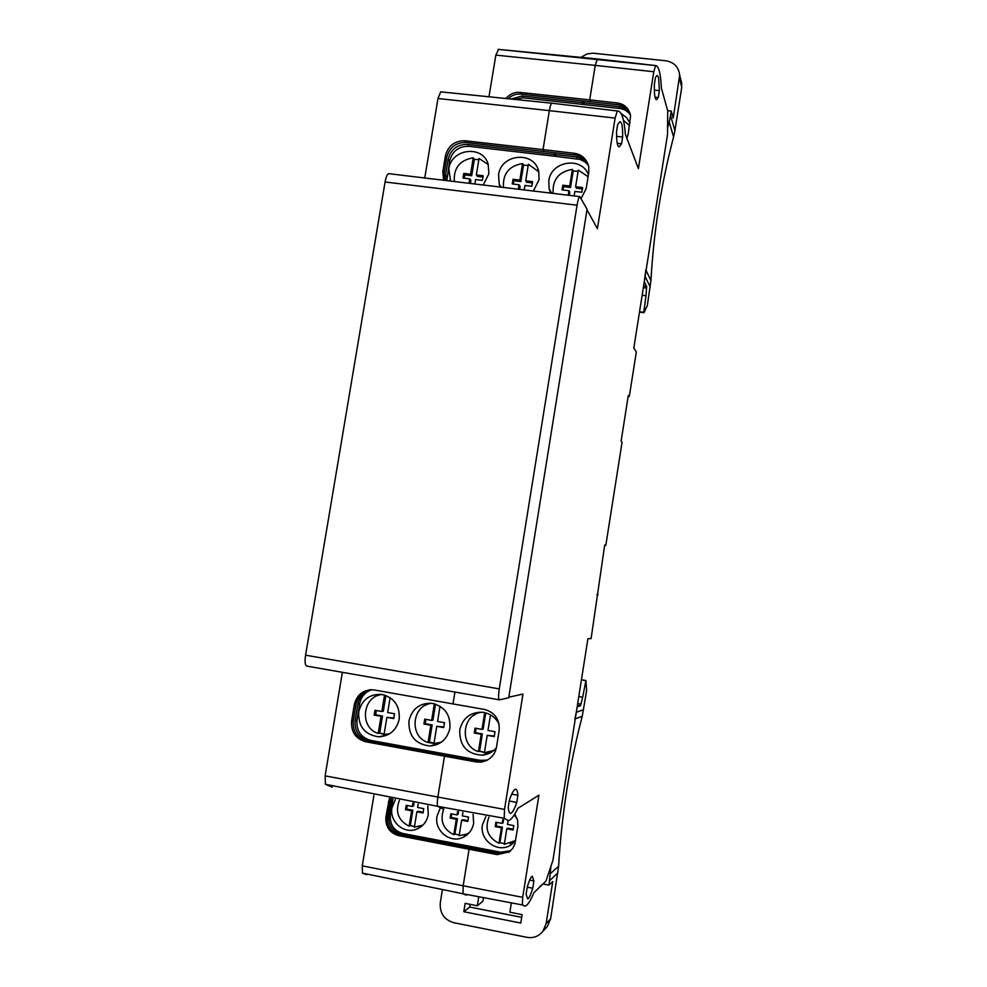 <?xml version="1.0" encoding="UTF-8"?>
<svg xmlns="http://www.w3.org/2000/svg" width="987" height="987" viewBox="0 0 987 987"><rect width="100%" height="100%" fill="white"/><g stroke="black" fill="none" stroke-linecap="round" stroke-linejoin="round"><path stroke-width="1.48" d="M478.843 159.697L474.389 159.339L473.254 157.784C459.769 160.128 453.465 168.049 454.328 181.546M474.833 184.001L475.574 179.56L482.359 180.374L483.124 175.723L476.339 174.921L479.04 158.463L488.331 164.644M469.035 183.311L469.775 178.869L463.002 178.055L463.767 173.428L470.54 174.23L473.254 157.784M463.767 173.428L464.939 174.921L464.174 178.203M469.775 178.869L470.922 180.35L470.404 183.471M470.54 174.23L471.687 175.723L474.389 159.339M471.687 175.723L464.939 174.921M476.339 174.921L477.461 176.414L483.124 177.092M515.633 840.492L504.332 844.329L506.812 828.784L507.762 828.179L513.351 829.24M499.94 842.651L498.966 843.305L501.458 827.772L502.42 827.168L499.94 842.651L504.221 843.614M498.966 843.305C487.911 837.618 484.555 828.907 488.923 817.187M508.095 820.752L507.515 824.416L513.783 825.588L513.08 829.981L506.812 828.784M501.458 827.772L495.19 826.6L495.893 822.22L502.149 823.405L502.753 819.679M496.609 822.356L496.177 825.996L495.19 826.6M502.42 827.168L496.177 825.996M503.592 819.827L503.111 822.813L502.149 823.405M441.238 742.249L433.972 743.544L436.772 726.309L443.903 727.024M433.984 743.433L428.05 742.471L430.85 725.248L432.158 724.914L429.37 742.088L434.046 743.088M431.998 703.312L431.973 703.324C444.693 706.445 450.664 714.748 449.887 728.221C447.395 738.93 440.831 744.852 430.209 745.987C415.539 744.432 408.445 736.068 408.951 720.88C412.085 708.703 419.771 702.843 431.998 703.312C411.937 704.558 408.63 736.709 428.05 742.471M440.054 706.211L437.562 721.448L444.495 722.694L443.706 727.555L436.772 726.309M430.85 725.248L423.941 724.014L424.731 719.153L431.652 720.399L434.354 703.768M425.866 719.363L425.274 723.681L423.941 724.014M432.158 724.914L425.274 723.681M435.551 704.126L432.948 720.078L431.652 720.399M621.131 113.604L626.474 117.453L629.977 123.005M542.011 884.697L539.334 887.19M442.299 890.249L440.288 902.747C439.61 913.061 444.088 919.711 453.712 922.685L526.996 937.342C533.362 938.378 538.631 936.416 542.776 931.469L546.107 923.733L552.757 881.551L549.006 885.129L550.943 866.228M511.241 903.636L509.872 912.21L522.135 914.628L520.803 923.055L463.816 911.729L465.161 903.364L477.313 905.77L478.646 897.491M545.725 928.224L547.378 926.411L550.647 918.786L558.617 866.154C561.603 815.015 569.487 765.048 582.244 716.266L586.623 690.616L585.933 680.536L582.675 697.229L578.789 696.551M521.716 917.342L469.689 907.041L463.816 911.729M477.313 905.77L482.976 901.168L483.42 898.392M469.689 907.041L470.12 904.351M549.006 885.129L542.825 883.933M581.417 679.87L585.661 680.598M582.675 697.229L580.492 705.791L577.161 706.877L576.309 712.256L583.613 709.727M574.89 718.992L576.309 712.256M585.933 680.536L581.442 679.759M577.679 703.595L580.751 704.126M580.492 705.791L577.407 705.261M515.596 840.739L511.069 844.835C498.262 853.841 479.238 840.455 482.458 824.836L485.826 816.631M509.983 843.552L514.301 842.207M473.081 814.349L473.661 823.17C472.44 829.623 468.998 834.311 463.322 837.21C450.504 843.996 434.021 830.783 437.007 816.249L440.079 808.489M464.05 835.138L467.641 834.323M427.778 805.972L428.284 814.596C426.877 821.69 422.942 826.563 416.489 829.216C403.88 834.447 389.186 821.505 391.987 807.736L395.343 799.593M418.71 826.736L421.609 826.292M514.252 814.954L517.422 819.37M416.502 829.203L419.968 827.476M533.868 892.766C531.302 898.923 528.983 903.019 526.898 905.042L524.998 906.226L522.357 904.943L522.691 897.343L538.914 795.177L517.842 808.353C514.326 815.731 511.167 819.852 508.391 820.691L504.209 818.272L504.517 809.426L522.974 694.071L508.798 697.204L587.006 209.787L597.406 228.688L615.098 118.095L617.307 110.951C621.452 110.778 624.129 118.539 625.351 134.22L638.404 168.617L653.789 71.73L655.602 65.561C658.785 65.993 660.698 73.457 661.352 87.966L667.706 110.778L667.52 134.59L633.802 348.103L636.331 351.94L629.287 396.589L628.324 395.417L621.094 441.263L622.081 442.201L605.808 545.392L604.723 544.972L591.102 638.589L587.919 638.737L552.93 860.306L545.984 881.009L533.868 892.766M621.44 123.005L619.873 121.623L617.677 124.522L616.567 131.481C616.456 141.647 617.368 146.755 619.305 146.829L621.551 143.806L622.637 137.02C622.735 130.148 622.341 125.472 621.44 123.005M658.551 77.134L657.083 75.419L655.479 77.405L654.356 84.45C654.196 94.789 654.961 99.847 656.651 99.613L658.28 97.516L659.378 90.631L658.551 77.134M515.029 789.39C513.462 790.279 511.587 793.832 509.403 800.025L508.231 807.354C508.626 811.61 509.489 813.596 510.822 813.288C512.487 812.708 514.474 809.081 516.781 802.419L517.916 795.3C517.57 790.982 516.719 788.971 515.362 789.255L515.029 789.39M526.108 894.284L527.737 898.96C529.057 898.454 530.722 894.888 532.733 888.251L533.893 880.947L532.264 876.185C530.87 876.925 529.217 880.466 527.292 886.807L526.108 894.284M604.686 545.219L605.808 545.392M598.011 594.803L596.888 594.618M628.164 396.441L629.287 396.589M630.064 113.357C627.707 108.434 623.759 105.584 618.232 104.795L590.497 101.747L589.695 99.884L595.247 65.389L589.695 99.884L617.541 103.006C624.709 104.129 629.052 108.422 630.57 115.874L628.201 134.158L626.733 138.686M587.684 163.237C584.872 158.586 580.714 155.872 575.224 155.107L544.108 151.517L543.023 149.605L549.352 110.643L543.023 149.605L574.286 153.281C581.911 154.441 586.747 159.018 588.77 167L588.77 172.441L586.179 188.591L581.133 198.412M342.378 672.32L325.13 775.856L437.858 797.052L444.495 756.19L365.585 741.743C355.591 738.732 350.928 731.836 351.606 721.053L354.345 704.508C357.097 694.293 363.598 689.419 373.863 689.901L452.996 703.916L454.921 692.035L452.996 703.916L484.605 709.468C494.906 712.466 499.755 719.437 499.175 730.392L496.473 747.208C494.832 755.351 489.749 760.311 481.224 762.1L476.153 761.939L444.495 756.19L437.858 797.052C437.13 801.937 437.093 805.034 437.784 806.342L443.015 808.945M514.819 814.041L517.644 820.259L517.854 826.563L514.844 844.144L512.784 848.289L509.452 851.769L497.337 854.631L469.059 849.239L463.174 885.771L463.014 893.766L466.32 895.172M622.637 137.02L616.591 136.342M617.22 143.312L621.551 143.806M655.01 97.17L658.28 97.516M659.378 90.631L654.356 90.088M511.735 794.153L517.916 795.3M509.243 801.012L516.781 802.419M527.243 887.177L532.733 888.251M533.893 880.947L529.649 880.12M653.789 71.73L595.247 65.389L597.308 58.973L597.962 59.047M615.098 118.095L549.352 110.643C550.129 106.152 550.98 103.672 551.893 103.216L553.744 103.438M351.606 721.053L353.272 720.72C352.519 731.527 357.183 738.399 367.25 741.323L446.013 755.672L444.495 756.19L446.013 755.672L477.486 761.409L486.209 760.73M373.888 795.386L362.278 865.858L463.174 885.771L469.059 849.239L470.318 848.438L498.46 853.841L509.65 851.608M630.496 115.269C627.966 111.358 624.352 109.088 619.626 108.471L584.119 104.56L583.576 100.995M486.875 760.422L478.868 760.878L438.45 753.513L439.98 753.007L480.237 760.348L487.516 760.076M583.305 102.722L618.935 106.633C624.055 107.336 627.843 109.89 630.311 114.307M438.327 754.278L438.45 753.513M588.375 165.211L585.032 161.917L579.949 159.425L556.199 156.427L555.163 154.552L555.447 152.825M480.435 850.387L481.816 848.586L500.754 852.213L510.698 850.708M588.067 164.212C585.217 160.079 581.257 157.673 576.186 156.982L555.163 154.552M480.595 849.375L499.607 853.027L510.193 851.176M623.439 120.266L629.546 125.657M305.575 655.183L385.09 181.99L577.062 205.21L499.274 688.889L305.575 655.183C304.638 661.932 305.069 665.571 306.883 666.102L499.2 699.795M577.062 205.21C577.938 200.065 578.851 197.19 579.801 196.598L587.092 209.244L508.712 697.772L499.459 699.832C498.349 699.425 498.287 695.773 499.274 688.889M389.112 173.712L388.681 173.663C387.225 174.193 386.028 176.969 385.09 181.99M492.76 750.959L493.414 750.749M493.747 750.478L484.42 752.674L487.208 735.34L494.413 736.068M479.583 751.181L478.424 751.601L481.224 734.266L482.359 733.909L479.583 751.181L484.494 752.205M481.742 712.195L481.088 712.392M478.424 751.601C458.881 745.802 461.978 713.65 482.162 712.232M490.502 714.884L487.985 730.454L494.993 731.712L494.216 736.598L487.208 735.34M481.224 734.266L474.229 733.02L475.018 728.147L482.001 729.393L484.703 712.639M475.993 728.32L475.401 732.662L474.229 733.02M482.359 733.909L475.401 732.662M485.752 712.898L483.149 729.048L482.001 729.393M362.278 865.858L362.439 873.125L366.745 874.729M325.13 775.856L325.426 784.295L332.249 787.207M442.855 92.062L440.695 91.853L437.981 98.503L424.743 177.993M498.571 49.399L495.844 55.112L488.972 96.788M466.283 895.184L463.014 893.766L362.439 873.125M385.905 816.928L387.286 816.323C386.633 826.008 390.815 832.214 399.834 834.928L470.318 848.438L469.059 849.239L398.464 835.607C389.507 832.818 385.325 826.588 385.905 816.928L389.396 798.434M442.966 808.958L437.784 806.342L325.426 784.295M443.619 180.251L442.805 171.602L445.445 155.724C448.197 145.694 454.711 140.709 464.963 140.759L543.023 149.605L544.108 151.517L466.234 142.51C455.932 142.35 449.443 147.31 446.741 157.377L445.445 155.724M505.887 98.503C510.008 93.901 514.733 91.877 520.05 92.42L589.695 99.884L590.497 101.747L521 94.123C516.09 93.716 511.797 95.245 508.132 98.725M522.691 897.343L463.174 885.771L463.014 893.766L522.357 904.943M390.47 798.643L389.705 801.555L388.335 802.11M387.286 816.323L389.705 801.555M504.517 809.426L437.858 797.052C437.13 801.937 437.093 805.034 437.784 806.342L504.209 818.272M369.854 689.753C362.328 691.591 357.713 696.415 356.011 704.237L354.345 704.508M353.272 720.72L356.011 704.237M442.805 171.602L444.125 173.219L446.741 157.377M444.125 173.219L444.458 180.362M437.981 98.503L549.352 110.643C550.129 106.164 550.968 103.684 551.893 103.216L617.307 110.951M495.844 55.112L595.247 65.389L597.382 58.961L655.602 65.561M392.999 799.137L390.346 814.991C389.705 824.614 393.85 830.77 402.807 833.46L480.916 848.413L480.768 849.264M555.422 155.008L555.2 156.304L468.973 146.31C458.758 146.15 452.305 151.06 449.64 161.054L446.84 180.646M480.916 848.413L479.534 850.214M479.694 849.202L401.327 834.188C392.345 831.486 388.175 825.305 388.829 815.657L390.346 814.991M392.752 800.334L391.234 800.938L388.829 815.657M391.234 800.938L391.716 798.89M445.569 180.485L445.581 174.995L447.037 176.772M449.64 161.054L448.197 159.228L445.581 174.995M448.197 159.228C450.874 149.197 457.351 144.262 467.604 144.41L554.163 154.441L555.2 156.304M554.447 152.701L554.163 154.441M438.882 753.377L437.438 753.328L437.315 754.093M582.688 100.896L582.416 102.623L583.231 104.462L583.465 103.08M583.231 104.462L523.061 97.836L514.474 99.391M371.667 689.703C365.128 691.998 361.131 696.637 359.687 703.645L356.973 719.992C356.233 730.701 360.847 737.523 370.841 740.423L438.968 752.834M370.767 689.703C363.722 691.788 359.428 696.538 357.849 703.941L355.135 720.35C354.382 731.108 359.021 737.955 369.052 740.879L437.438 753.328M582.416 102.623L522.037 95.986L510.995 99.033M679.5 78.343L681.746 87.288L674.911 130.642L670.543 115.43L671.234 111.087L673.22 118.119L679.673 75.148C678.674 67.005 674.072 62.218 665.843 60.775L592.817 53.175L586.994 53.964L580.961 57.382M681.746 87.288L680.499 78.479M639.49 312.102L643.956 312.694L647.336 305.563L650.939 280.567C653.665 231.846 661.216 183.964 673.59 136.922L674.911 130.642M671.234 111.087L667.681 110.692M670.543 115.43L669.186 121.894L673.59 136.922M642.155 295.236L646.016 295.742L643.758 312.336L639.539 311.781M667.57 128.125L669.186 121.894M646.016 295.742L646.658 286.452L644.289 281.714L645.819 269.87M646.411 288.068L643.351 287.673M646.658 286.452L643.598 286.057M389.594 733.773L384.066 734.501L386.892 717.364L393.949 718.08M379.687 733.094L378.206 733.44L381.031 716.315L382.5 716.019L379.687 733.094L384.14 734.069M378.206 733.44C358.984 727.715 362.389 695.712 382.302 694.503M390.136 697.661L387.681 712.54L394.541 713.761L393.751 718.598L386.892 717.364M381.031 716.315L374.196 715.094L374.998 710.27L381.833 711.491L384.548 695.033M376.294 710.504L375.689 714.798L374.196 715.094M382.5 716.019L375.689 714.798M385.892 695.477L383.301 711.22L381.833 711.491M578.086 171.38L573.188 170.936L572.374 169.406C558.63 171.75 552.239 179.757 553.189 193.403M574.138 195.919L574.866 191.429L581.799 192.255L582.552 187.555L575.618 186.728L578.296 170.097L588.092 176.71M568.216 195.204L568.944 190.713L562.022 189.886L562.787 185.198L569.696 186.025L572.374 169.406M562.787 185.198L563.626 186.679L562.861 189.997M568.944 190.713L569.77 192.181L569.265 195.327M569.696 186.025L570.523 187.505L573.188 170.936M570.523 187.505L563.626 186.679M575.618 186.728L576.42 188.209L582.564 188.936M450.59 181.09L448.826 168.962C451.17 148.692 482.557 144.633 488.133 164.002L488.91 173.724L483.248 185.013M500.36 187.061L499.286 184.483L498.546 174.872C500.964 153.614 534.436 150.653 538.705 171.43L539.062 179.683L533.375 191.022M550.672 193.107L549.105 188.887L548.797 180.831C551.017 161.017 581.553 156.143 588.425 174.613M488.17 164.138L487.442 163.608M538.594 171.035L537.508 170.097M550.191 192.083L551.128 192.194M469.183 832.757L466.839 834.101L459.14 835.718L461.632 820.259L462.706 819.679L468.109 820.703M454.933 834.077L453.823 834.706L456.327 819.259L457.413 818.679L454.933 834.077L459.251 835.027M453.823 834.706C443.027 829.179 439.671 820.641 443.768 809.081M462.878 812.511L462.335 815.904L468.541 817.076L467.85 821.431L461.632 820.259M456.327 819.259L450.134 818.087L450.837 813.732L457.03 814.904L457.573 811.561M451.676 813.893L451.244 817.507L450.134 818.087M457.413 818.679L451.244 817.507M458.536 811.733L458.116 814.337L457.03 814.904M422.905 825.132L414.38 827.18L416.884 811.807L418.093 811.252L423.312 812.239M410.358 825.588L409.124 826.181L411.628 810.808L412.85 810.265L410.358 825.588L414.491 826.514M409.124 826.181C398.304 820.579 395.047 811.98 399.365 800.383M418.155 804.084L417.6 807.477L423.744 808.637L423.041 812.967L416.884 811.807M411.628 810.808L405.497 809.648L406.2 805.33L412.344 806.478L412.899 803.048M407.175 805.515L406.73 809.106L405.497 809.648M412.85 810.265L406.73 809.106M413.997 803.258L413.565 805.947L412.344 806.478M496.35 747.887C492.636 752.168 487.985 754.599 482.421 755.191C466.962 754.241 459.399 745.839 459.732 729.973C462.829 717.82 470.503 711.935 482.766 712.293C490.07 713.428 495.511 717.339 499.089 724.026M479.509 751.206L484.432 752.563M485.382 752.674L491.02 752.415M434.724 743.544L439.055 743.606M399.217 719.141C396.589 730.109 389.84 736.006 378.971 736.833C364.857 734.908 358.108 726.592 358.725 711.886C361.896 699.709 369.557 693.886 381.722 694.416C394.195 697.587 400.031 705.828 399.217 719.141M380.131 733.242L384.079 734.402M384.708 734.501L387.928 734.71M487.911 753.118L487.948 753.895M478.855 712.182L474.044 715.156M429.481 703.126L425.668 705.199M380.414 694.28L377.515 695.687M486.073 754.524L487.788 753.871M436.772 744.001L436.661 744.692M528.205 165.508L523.529 165.113L522.542 163.571C508.934 165.915 502.593 173.872 503.493 187.444M524.22 189.923L524.948 185.457L531.808 186.284L532.573 181.608L525.713 180.794L528.403 164.249L538.803 171.861M518.36 189.22L519.088 184.766L512.253 183.94L513.018 179.276L519.853 180.09L522.542 163.571M513.018 179.276L514.017 180.769L513.252 184.063M519.088 184.766L520.087 186.235L519.569 189.368M519.853 180.09L520.84 181.583L523.529 165.113M520.84 181.583L514.017 180.769M525.713 180.794L526.676 182.274L532.573 182.977M557.889 872.878L549.734 880.54M546.107 923.733L550.647 918.786M558.617 866.154L550.475 873.594M575.261 718.857L582.244 716.266M618.232 104.795L617.541 103.006M575.224 155.107L574.286 153.281M477.486 761.409L476.153 761.939M498.46 853.841L497.337 854.631M618.935 106.633L619.626 108.471M478.868 760.878L480.237 760.348M499.607 853.027L500.754 852.213M577.136 158.845L576.186 156.982M440.757 91.853L551.943 103.203L617.27 110.963M498.102 49.35L597.382 58.961M399.834 834.928L398.464 835.607M367.25 741.323L365.585 741.743M466.234 142.51L464.963 140.759M521 94.123L520.05 92.42M401.327 834.188L402.807 833.46M467.604 144.41L468.973 146.31M522.037 95.986L523.061 97.836M355.135 720.35L356.973 719.992M370.841 740.423L369.052 740.879M359.687 703.645L357.849 703.941M650.939 280.567L646.078 270.413M645.116 276.496L650.26 286.995M547.378 926.411L542.776 931.469M512.426 843.885L511.069 844.835M466.012 835.631L463.322 837.21M618.59 146.693L619.305 146.829M509.934 813.115L510.822 813.288M655.553 65.574L498.016 49.35M481.224 762.1L482.544 761.582M508.663 852.336L509.576 851.67M483.901 761.039L485.246 760.508M388.681 173.663L579.801 196.598M440.695 91.853L551.893 103.216M679.673 75.148L681.918 84.129M451.047 181.152L450.072 179.955M501.211 187.172L499.286 184.483M551.758 193.23L549.105 188.887M489.046 752.686L482.421 755.191M437.846 743.68L430.209 745.987M387.558 734.723L378.971 736.833"/></g></svg>

